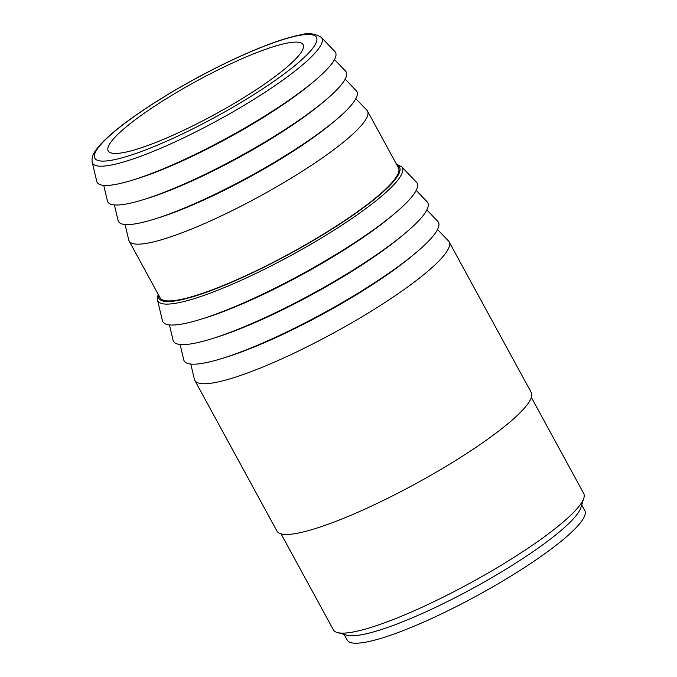 <?xml version="1.0" encoding="UTF-8"?>
<svg xmlns="http://www.w3.org/2000/svg" width="677" height="677" viewBox="0 0 677 677"><rect width="100%" height="100%" fill="white"/><g stroke="black" fill="none" stroke-linecap="round" stroke-linejoin="round"><path stroke-width="1.02" d="M314.289 81.079L310.921 83.906A130.094 22.256 151.4 0 1 136.949 178.762L132.751 180.057A135.747 23.23 151.4 0 1 96.743 181.318L92.199 162.218A130.585 22.341 151.4 0 0 175.055 141.891A130.585 22.341 151.4 0 0 317.792 49.751A130.585 22.341 151.4 0 0 321.253 37.328L334.853 51.494A135.747 23.23 151.4 0 1 331.256 64.408A135.747 23.23 151.4 0 1 314.289 81.079A135.747 23.23 151.4 0 1 132.751 180.057M334.48 59.559L345.524 71.068A135.747 23.23 151.4 0 1 341.927 83.982A135.747 23.23 151.4 0 1 324.96 100.653A135.747 23.23 151.4 0 1 143.422 199.63A135.747 23.23 151.4 0 1 107.415 200.891L103.725 185.371M324.96 100.653L321.592 103.479A130.094 22.256 151.4 0 1 147.62 198.327L143.422 199.63M345.152 79.133L356.195 90.633A135.747 23.23 151.4 0 1 352.59 103.547A135.747 23.23 151.4 0 1 335.631 120.227A135.747 23.23 151.4 0 1 154.094 219.204A135.747 23.23 151.4 0 1 118.086 220.465L114.396 204.945M335.631 120.227L332.263 123.045A130.094 22.256 151.4 0 1 158.291 217.901L154.094 219.204M355.823 98.707L366.866 110.207A135.747 23.23 151.4 0 1 367.518 111.087A135.747 23.23 151.4 0 1 363.261 123.121A135.747 23.23 151.4 0 1 236.967 208.254A135.747 23.23 151.4 0 1 129.138 241.054A135.747 23.23 151.4 0 1 128.757 240.03L125.067 224.519M367.518 111.087L398.457 167.845A135.747 23.23 151.4 0 1 394.209 179.879A135.747 23.23 151.4 0 1 267.906 265.012A135.747 23.23 151.4 0 1 160.085 297.812L129.138 241.054M416.389 182.147A144.802 24.778 151.4 0 1 412.547 195.924A144.802 24.778 151.4 0 1 394.446 213.704A144.802 24.778 151.4 0 1 200.807 319.282A144.802 24.778 151.4 0 1 162.395 320.627L157.462 299.86A139.191 23.813 151.4 0 0 245.776 278.205A139.191 23.813 151.4 0 0 397.907 179.989A139.191 23.813 151.4 0 0 401.605 166.745L416.389 182.147M394.446 213.704L391.086 216.53A139.14 23.805 151.4 0 1 205.004 317.978L200.807 319.282M416.177 190.389L427.06 201.721A144.802 24.778 151.4 0 1 423.21 215.489A144.802 24.778 151.4 0 1 405.117 233.277A144.802 24.778 151.4 0 1 211.478 338.855A144.802 24.778 151.4 0 1 173.067 340.201L169.436 324.918M405.117 233.277L401.749 236.104A139.14 23.805 151.4 0 1 215.675 337.552L211.478 338.855M426.848 209.955L437.731 221.286A144.802 24.778 151.4 0 1 433.881 235.063A144.802 24.778 151.4 0 1 415.788 252.851A144.802 24.778 151.4 0 1 222.149 358.429A144.802 24.778 151.4 0 1 183.738 359.766L180.107 344.483M415.788 252.851L412.42 255.669A139.14 23.805 151.4 0 1 226.346 357.126L222.149 358.429M437.52 229.528L448.402 240.86A144.802 24.778 151.4 0 1 449.088 241.799A144.802 24.778 151.4 0 1 444.552 254.637A144.802 24.778 151.4 0 1 309.838 345.439A144.802 24.778 151.4 0 1 194.824 380.432A144.802 24.778 151.4 0 1 194.409 379.34L190.779 364.057M449.088 241.799L531.25 392.499A144.802 24.778 151.4 0 1 526.723 405.337A144.802 24.778 151.4 0 1 392 496.139A144.802 24.778 151.4 0 1 276.986 531.132L194.824 380.432M531.352 397.416L583.684 493.398A142.534 24.389 151.4 0 1 583.811 498.154A142.534 24.389 151.4 0 1 579.224 506.032A142.534 24.389 151.4 0 1 457.559 589.802A142.534 24.389 151.4 0 1 337.324 632.538A142.534 24.389 151.4 0 1 333.397 629.864L281.065 533.874M583.811 498.154L580.866 507.64A135.298 23.145 151.4 0 1 576.508 515.121A135.298 23.145 151.4 0 1 461.029 594.634A135.298 23.145 151.4 0 1 346.895 635.204L337.324 632.538M581.712 504.907L584.801 510.56A135.298 23.145 151.4 0 1 580.561 522.559A135.298 23.145 151.4 0 1 454.682 607.404A135.298 23.145 151.4 0 1 347.225 640.095L344.136 634.434M111.68 141.07A110.977 18.99 151.4 0 1 214.931 71.474A110.977 18.99 151.4 0 1 303.084 44.657A110.977 18.99 151.4 0 1 299.606 54.498A110.977 18.99 151.4 0 1 196.355 124.094A110.977 18.99 151.4 0 1 108.21 150.912A110.977 18.99 151.4 0 1 111.68 141.07M396.942 165.07A136.999 23.441 151.4 0 1 245.523 276.064A136.999 23.441 151.4 0 1 158.57 295.037M174.548 137.617A126.218 21.596 151.4 0 1 98.783 147.011A126.218 21.596 151.4 0 1 236.738 57.951A126.218 21.596 151.4 0 1 312.512 48.558A126.218 21.596 151.4 0 1 174.548 137.617M158.105 294.173L157.462 299.86M321.253 37.328C314.797 33.351 307.493 32.614 299.361 35.111C283.663 38.327 262.871 45.875 236.984 57.757C195.873 76.594 148.568 104.478 120.734 126.345C108.142 136.119 99.595 144.446 95.076 151.326C92.588 154.805 91.632 158.435 92.199 162.218M401.605 166.745L396.477 164.206"/></g></svg>
